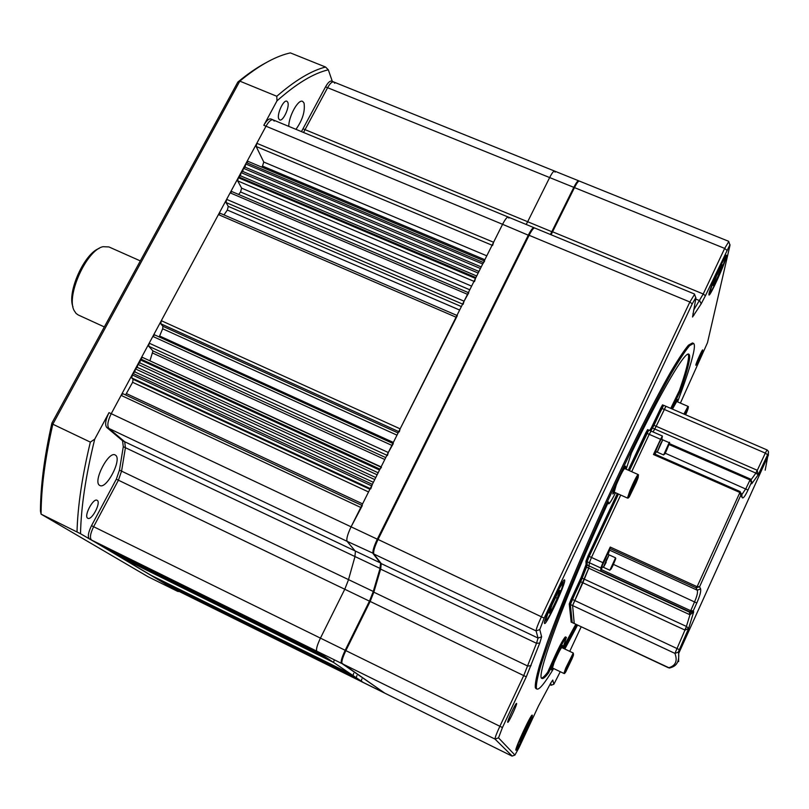 <?xml version="1.0" encoding="UTF-8"?>
<svg xmlns="http://www.w3.org/2000/svg" width="809" height="809" viewBox="0 0 809 809"><rect width="100%" height="100%" fill="white"/><g stroke="black" fill="none" stroke-linecap="round" stroke-linejoin="round"><path stroke-width="1.21" d="M287.771 102.258L286.912 101.256C283.585 99.163 276.496 114.645 278.812 118.933L279.651 119.884C282.968 121.926 289.996 106.677 287.771 102.258M97.242 500.397L97.08 500.296C93.197 497.778 83.549 516.203 87.716 518.225L87.837 518.286C91.741 520.743 101.287 502.561 97.242 500.397M115.616 455.255L115.191 454.982C108.639 450.704 92.701 481.537 99.537 485.309L99.861 485.501C106.464 489.607 122.139 459.441 115.616 455.255M295.963 129.339C302.576 120.005 305.266 111.248 304.042 103.056L302.657 101.408C298.42 98.708 288.671 116.172 288.762 126.356M77.017 531.867C77.704 506.212 82.144 476.299 90.345 442.118L94.724 439.166C85.794 475.449 81.062 506.97 80.526 533.728L41.077 514.14L40.45 511.045C40.571 485.734 44.394 456.418 51.897 423.087L237.836 82.073L239.818 81.133L276.789 96.271C295.123 80.364 311.384 70.626 325.562 67.036L290.34 52.888L288.388 53.364C274.029 57.004 257.838 66.267 239.818 81.133L52.828 424.209C45.082 458.369 41.158 488.343 41.077 514.14L147.986 576.696L177.444 591.268L178.728 591.237M51.897 423.087L52.828 424.209L90.345 442.118M334.724 83.256L333.733 81.982C332.044 81.517 330.001 83.418 327.605 87.706L303.527 132.464L327.605 87.706L549.655 177.565L527.761 221.555L549.655 177.565C551.96 173.065 553.619 170.911 554.65 171.103C553.619 170.911 551.96 173.065 549.655 177.565L573.814 187.344C576.109 182.824 577.737 180.64 578.688 180.801L578.92 181.095M274.19 121.097L273.129 119.904C271.096 119.328 268.73 121.431 266.009 126.214C268.73 121.431 271.096 119.328 273.129 119.904L508.285 217.075M94.724 439.166L109.013 412.641L111.237 413.692L266.009 126.214L502.571 224.305C505.18 219.269 507.101 216.863 508.345 217.095L508.841 218.086M109.013 412.641C105.504 419.81 104.745 424.735 106.727 427.415L108.932 428.457C106.96 425.787 107.728 420.862 111.237 413.692C107.728 420.862 106.96 425.787 108.932 428.457L124.707 441.775L125.415 447.701L121.562 471.141L118.417 480.202L93.622 526.71C90.284 533.566 89.597 538.015 91.548 540.048C89.597 538.015 90.284 533.566 93.622 526.71L118.417 480.202L121.562 471.141L125.415 447.701L124.707 441.775L108.932 428.457L347.101 541.332L355.414 551.334L347.101 541.332C346.222 539.118 347.557 534.264 351.116 526.76L362.311 505.564M178.283 591.601L91.548 540.048L316.855 651.205C315.884 649.617 317.088 645.238 320.465 638.089L344.786 589.215L348.406 579.992L354.898 556.885L355.414 551.334L354.898 556.885L348.406 579.992L344.786 589.215L320.465 638.089C317.088 645.238 315.884 649.617 316.855 651.205L363.656 682.705L361.239 681.077L361.896 678.923M172.236 588.022L174.127 588.962M80.526 533.728L97.586 543.628M325.562 67.036L328.323 69.817C313.538 73.265 296.428 83.61 276.991 100.842L263.815 125.304L266.009 126.214L256.807 143.294L256.18 146.51L263.764 162.043L262.5 166.078L484.834 259.719M276.991 100.842L276.789 96.271M332.327 81.416L328.323 69.817M237.836 82.073C247.685 73.932 257.029 67.511 265.878 62.799M333.642 81.942L331.68 81.153C329.981 80.688 327.938 82.589 325.542 86.866L301.464 131.604M273.027 119.853L270.944 118.994C268.912 118.427 266.535 120.521 263.815 125.304M106.727 427.415L122.564 440.753L123.292 446.689L119.459 470.13L116.314 479.191L91.518 525.678C88.181 532.534 87.493 536.984 89.455 539.016M387.45 455.507L388.3 452.504L393.305 443.595M370.765 488.838L372.352 484.358L132.909 373.424L134.86 371.897L135.356 368.884L137.297 367.367L137.793 364.353L139.735 362.847L140.685 358.984L379.967 469.149L381.443 467.309M379.967 469.149L379.522 470.029L140.24 359.823M97.545 543.608L320.283 653.51L316.855 651.205L341.428 663.319C340.569 661.782 341.823 657.424 345.21 650.234L369.47 601.107L373.141 591.864L379.937 568.798L380.584 563.286L373.121 553.669C372.373 551.505 373.778 546.651 377.328 539.118L528.388 235.014C530.987 229.938 532.858 227.501 534.001 227.703L534.274 227.986M97.565 543.618L320.293 653.51M324.288 656.21L104.128 547.501L324.288 656.21M326.876 657.95L109.124 550.464M116.091 554.59L329.668 659.831L116.132 554.61M116.112 554.6L330.861 660.619M334.248 660.002L333.551 662.44L350.712 673.988L151.091 575.32L120.854 557.411L333.551 662.44M156.936 578.779L353.998 676.203L353.017 675.545L353.685 673.3M356.253 677.72L160.89 581.125L356.253 677.72L356.911 675.515M164.803 583.441L358.458 679.206M169.597 585.817L174.006 588.901L363.726 682.745M555.075 172.186L554.65 171.103L578.637 180.781M526.184 224.467L527.761 221.555L526.184 224.467M256.807 143.294L493.581 242.255L502.571 224.305L351.116 526.76C347.557 534.264 346.222 539.118 347.101 541.332L373.627 553.487M493.581 242.255L492.61 245.461M484.621 261.054L482.7 263.987L245.683 163.964L245.066 167.16L481.224 266.94M238.291 177.697L475.48 278.417L475.894 277.578L238.716 176.898L238.291 177.697L237.674 180.872L241.618 188.143L240.566 191.976L469.776 289.784M475.48 278.417L474.529 281.583M468.745 292.787L464.073 301.181L463.142 304.326M457.328 315.611L400.152 428.841L399.282 431.864M220.179 213.384L218.43 214.587L161.294 320.698L160.779 323.752L162.912 326.3L162.66 328.767L159.626 336.008L393.346 442.422M223.982 214.921L227.339 210.047L459.633 310.039M231.859 191.682L230.13 192.845L226.631 199.348L226.035 202.513L228.259 206.376L227.339 210.047M238.655 194.473L240.566 191.976M245.066 167.16L243.357 168.272L242.751 171.457L241.042 172.58L240.425 175.765L476.693 275.99M240.425 175.765L238.716 176.898M241.042 172.58L478.17 273.038M242.751 171.457L478.958 271.46M243.357 168.272L480.435 268.507M245.683 163.964L246.411 162.609L483.418 262.551M248.11 161.507L246.411 162.609M261.58 167.058L262.5 166.078M554.6 171.083L333.733 81.982C332.044 81.517 330.001 83.418 327.605 87.706L325.542 86.866M163.357 582.48L357.639 678.65M162.235 581.813L357.002 678.225M353.998 676.203L156.916 578.779L155.025 577.262M120.662 556.845L120.854 557.411M113.826 552.79L114.029 553.366M107.466 549.341L325.926 657.302M106.04 548.492L325.107 656.756M103.926 546.753L104.128 547.501M378.025 539.532L111.237 413.692L121.097 395.368L122.978 393.73L361.825 505.362M132.909 373.424L131.645 377.874L133.111 379.33L132.625 382.313L125.577 394.934M134.86 371.897L373.374 482.306M135.356 368.884L374.739 479.575M137.297 367.367L375.76 477.532M137.793 364.353L377.136 474.792M139.735 362.847L378.147 472.769M140.685 358.984L142.505 357.406L380.968 467.127M149.918 360.814L381.1 466.884M392.84 443.423L154.61 334.865L152.83 336.423L149.2 343.178L148.684 346.212L152.962 350.934L149.999 360.592M159.161 336.938L159.626 336.008M669.367 443.585L751.328 479.444L755.889 473.103L654.764 429.043L653.015 431.925L656.19 426.292L653.975 425.332L650.8 430.954L663.653 405.309L661.904 408.414L660.801 407.938L662.551 404.834L663.663 405.491M660.801 407.938L651.447 427.597L654.764 429.043L665.868 406.442M661.823 439.439L662.379 436.011L660.569 439.297L649.202 434.332L631.687 471.677L649.202 434.332L646.927 433.341L648.778 430.075L629.412 470.676L646.927 433.341L645.794 432.845L647.645 429.579L648.788 430.236M662.379 436.011L651.043 431.066L649.202 434.332L651.053 431.227M572.196 622.525L570.365 604.505L586.505 567.149L587.112 561.699L589.185 556.39L618.45 494.036L589.185 556.39L588.052 555.864L617.307 493.52M574.248 623.486L572.6 605.547L588.75 568.191L589.387 562.751L591.47 557.441L620.725 495.047L591.47 557.441L589.185 556.39L587.112 561.699L587.182 565.046L586.06 564.53L585.969 561.173L588.052 555.864M768.419 451.493L768.358 453.141L758.195 474.812L751.723 483.762L751.622 481.315L751.834 483.145L751.601 481.8L751.46 482.407L749.68 479.788L669.053 444.556M751.076 479.727L751.723 483.762L751.46 482.407L747.991 490.042C744.947 496.514 742.975 498.991 742.096 497.484L741.843 495.179M660.569 439.297L653.46 454.516L653.915 453.677L739.79 491.447L741.418 493.854L699.563 586.808L696.033 587.799L609.693 548.391L610.229 547.056L696.63 586.474L699.563 586.808L700.624 588.912C701.14 591.298 699.866 595.99 696.802 602.988L693.242 610.856L689.784 611.847L600.723 570.851L601.249 569.536L690.37 610.552L693.242 610.856L693.677 611.867L688.651 628.391L685.102 630.14L582.874 582.773L588.75 568.191L589.387 562.751L591.47 557.441L602.917 562.69L600.804 567.999L600.723 570.851M678.235 652.185L678.68 653.439C679.641 666.272 671.986 667.061 669.539 668.042L574.188 623.456L668.527 667.809C675.626 665.807 677.76 660.993 674.928 653.389L678.235 652.185L688.651 628.391L686.507 626.49L674.928 653.389L572.6 605.547L582.874 582.773L580.64 581.742L582.177 578.192L581.054 577.677L586.06 564.53M610.229 547.056L602.917 562.69M757.184 470.241L758.195 474.812L755.889 473.103L757.184 470.241L656.19 426.292L665.858 406.26L663.653 405.309M585.382 566.634L586.505 567.149L582.177 578.192L686.406 626.429L689.976 614.769L586.505 567.149L587.182 565.046L690.037 612.403L693.677 611.867L689.976 614.769L690.33 612.524M571.245 598.893L569.253 603.989L570.365 604.505L572.135 622.495L574.188 623.456L572.6 605.547L570.365 604.505L572.357 599.408L571.245 598.893L581.054 577.677M656.251 451.725L655.007 454.152M741.722 494.805L745.908 488.606L750.428 479.13L751.601 481.8L750.428 479.13L749.68 479.788M602.493 566.887L601.249 569.536M609.693 548.391L609.592 550.15L697.277 590.196L696.033 587.799L696.63 586.474M608.125 554.428L609.592 550.15M690.188 611.988L694.648 601.643C697.085 596.011 697.955 592.198 697.277 590.196L700.624 588.912M653.915 453.677L739.81 491.417L739.406 492.287L653.46 454.516M750.054 478.968L669.346 443.666L750.408 479.15M739.8 491.447L741.893 495.351M742.096 497.484L739.406 492.287M684.788 630.009L686.507 626.49M668.467 667.779L670.833 667.627M765.193 470.181L768.398 453.02C768.742 451.918 768.287 450.886 767.033 449.925L765.324 453.111L661.904 408.414L653.975 425.332L652.873 424.846M767.357 454.577L765.324 453.111L755.99 473.144M690.37 610.552L689.126 614.446M740.255 491.67L696.539 587.971M606.406 559.788L609.106 554.883L603.453 567.321L606.406 559.788M612.332 566.401L614.618 561.011M603.453 567.321L601.856 566.593L607.508 554.145L615.548 557.826L609.875 570.274L603.453 567.321L606.153 562.407M660.356 444.242L662.773 439.853L657.242 452.16L660.356 444.242M665.938 451.301L668.254 445.911M658.769 443.544L661.186 439.166L669.164 442.644L663.633 454.961L655.664 451.462L658.769 443.544M384.427 692.909L174.066 588.932M533.95 227.673L508.345 217.095C507.101 216.863 505.18 219.269 502.571 224.305L529.005 235.5M550.423 234.489L573.814 187.344L574.39 187.819M384.315 692.828L341.833 663.178M702.667 350.307L702.687 349.892C702.364 349.175 696.246 362.594 695.851 364.899L695.841 365.284C696.165 365.971 702.212 352.704 702.667 350.307M516.587 703.456L516.557 703.426C515.899 702.455 506.828 721.871 507.739 722.306L507.759 722.326C508.446 723.226 517.416 704.063 516.587 703.456M625.195 468.805L625.66 466.186C624.811 464.7 612.726 490.982 612.858 494.026L614.607 492.317M562.164 647.756L562.649 645.511C561.992 644.318 550.626 668.831 551.354 669.882L552.79 668.133M677.022 401.638L677.487 399.474L672.299 409.041M564.712 580.255L564.571 579.942C563.054 577.515 543.011 620.634 544.457 623.274L544.578 623.476C546.247 625.559 565.693 583.774 564.712 580.255M726.371 256.716L726.442 255.209C725.481 253.177 710.171 286.952 709.008 293.667L708.977 294.982C710.019 296.792 724.894 264.058 726.371 256.716M532.271 715.176L532.231 715.126C531.28 713.407 514.322 749.852 515.899 750.226L515.93 750.246C516.991 751.723 533.556 716.157 532.271 715.176M688.146 354.13C688.803 355.222 688.702 357.902 687.852 362.149C686.528 368.671 683.736 378.076 679.479 390.363L670.752 408.373M671.773 408.808L680.49 390.798C684.758 378.511 687.569 369.116 688.914 362.604C689.905 357.699 689.885 354.908 688.874 354.231C685.294 350.712 662.44 388.967 631.424 453L626.146 469.22M562.862 648.09L566.381 637.371C563.954 639.777 559.09 649.253 551.809 665.817L550.777 665.332C558.058 648.767 562.922 639.282 565.37 636.895L566.381 637.371M677.568 401.871C685.941 379.623 691.27 363.231 693.535 352.714C694.668 347.263 694.688 344.159 693.576 343.4L689.571 345.676C685.243 350.843 679.226 359.975 671.521 373.101C654.835 402.457 630.808 450.542 606.568 503.481C588.153 544.194 572.287 581.368 558.958 615.022C551.081 635.49 544.973 652.529 540.645 666.11C537.398 677.457 535.993 684.869 536.428 688.338L537.024 689.096C539.381 689.814 544.922 682.958 553.649 668.537M564.834 649.03L577.575 625.084M536.013 688.611L535.356 687.812C534.901 684.343 536.286 676.921 539.522 665.574L546.955 643.327C559.666 608.055 581.246 556.056 605.365 502.945C629.594 450.006 653.642 401.942 670.358 372.605C678.084 359.489 684.111 350.358 688.449 345.21L692.494 342.945L693.333 343.299M693.626 310.15L703.233 293.98L724.672 248.403L728.778 241.557M680.399 403.094L707.491 342.703L729.991 245.299L728.687 241.325L579.355 181.074C578.405 180.913 576.777 183.097 574.481 187.617L551.091 234.762M512.198 756.041L495.007 739.082C494.916 737.788 496.544 733.5 499.911 726.199L523.797 675.424L536.509 643.286L538.056 638.068L536.074 630.899C536.134 629.068 537.955 624.275 541.524 616.519L689.875 301.99L694.587 294.314M729.991 244.571L705.397 295.77L701.17 303.83L692.544 317.017L695.912 298.157L694.456 294.011L534.719 227.996C533.566 227.794 531.695 230.241 529.096 235.308L378.056 539.461C374.506 546.995 373.101 551.849 373.839 554.013L381.282 563.62L380.624 569.121L373.829 592.188L370.158 601.431L345.888 650.567C342.51 657.757 341.246 662.116 342.106 663.653L384.841 693.182M512.046 756.102L384.771 693.151L512.046 756.102L514.928 755.08L519.044 747.597L538.47 705.994L550.757 683.018L552.759 680.056L553.862 684.283L560.263 671.703M551.303 685.193L550.595 683.312M549.877 684.626L551.121 685.223L553.852 684.262L551.141 685.253L549.867 684.647M695.861 297.51L692.211 303.901L544.154 618.096L539.775 629.584L541.625 636.804L539.745 643.074L526.295 676.83L502.45 727.544L498.516 737.848L514.928 755.08M569.738 651.356L581.196 626.783M563.833 648.555L576.787 624.71M615.558 492.742C611.796 500.124 609.511 503.805 608.692 503.774L608.59 501.974L607.387 504.149C564.571 597.689 534.931 678.903 542.04 678.448C543.203 678.973 545.408 677.093 548.654 672.795L551.809 665.817M651.447 427.597L649.688 430.469M628.269 470.171L645.794 432.845M579.527 581.226L580.64 581.742L572.357 599.408L679.085 649.516M571.174 622.04L569.253 603.989M571.114 622.01L572.155 622.536L571.124 622.05M548.654 672.795L547.622 672.299C544.912 675.879 542.91 677.79 541.625 678.023M547.622 672.299L550.777 665.332M575.816 624.255L562.943 647.888M140.331 260.902L108.922 246.937L103.056 246.694C86.715 249.799 65.842 295.892 74.135 310.545L76.086 313.457L78.291 314.994M72.952 306.742C66.874 292.292 84.348 253.419 99.194 248.393M521.866 736.048L528.439 723.489L522.088 738.293L519.762 741.873L521.866 736.048M522.088 738.293L521.127 737.818M520.47 739.487L522.038 738.354M525.324 728.616L526.406 729.142M526.437 729.03L527.114 725.208M527.205 725.056L528.398 723.6M522.169 738.111L526.315 729.324M614.193 492.125L616.327 484.642C620.452 475.025 623.243 469.584 624.71 468.31L624.781 468.623M614.021 492.044L616.387 484.561C620.432 475.136 623.163 469.796 624.609 468.542L638.068 474.509M635.732 481.112L636.279 481.355L630.929 492.974L633.477 485.612L636.208 480.303L636.279 481.355L635.864 480.88M633.649 487.675L632.739 487.271M630.98 492.883L633.599 487.766M633.69 487.554L636.228 481.466M716.521 275.829L722.316 264.796L718.968 274.291L714.478 283.737L713.204 285.537L713.184 284.657L716.521 275.829M714.478 283.737L713.578 283.372M713.457 283.767L714.448 283.757M722.194 265.686L721.476 265.645M717.462 273.675L718.968 274.291M719.039 274.12L722.154 265.837M714.559 283.554L718.888 274.473M552.041 604.94L557.33 593.877L559.879 590.398L557.239 598.306L551.92 609.45L549.24 612.949L552.041 604.94M551.92 609.45L550.494 608.783M549.786 610.775L551.869 609.521M559.899 590.57L559.363 590.762L559.879 590.398M555.47 597.477L557.239 598.306M557.29 598.154L559.899 590.661M552.021 609.238L557.138 598.518M552.476 667.981L554.054 662.642C557.836 653.915 560.425 648.818 561.81 647.342L561.851 647.615M563.893 673.442L552.345 667.921L554.104 662.541C557.816 653.996 560.354 648.99 561.719 647.544L573.268 653.035L573.429 654.107L566.593 668.113C563.064 676.981 565.602 672.016 563.893 673.442L565.734 668.092L573.268 653.035M566.796 668.487L571.973 657.747L566.796 668.487M569.597 663.734L568.919 663.41M567.139 668.649L569.556 663.825M569.637 663.643L571.741 658.647M683.908 414.046L688.014 406.371L676.597 401.456L672.431 409.101L676.729 401.507M684.839 414.451L686.123 411.862M685.992 412.125L685.435 414.704M684.98 414.511L686.366 412.398M303.142 128.864L552.557 232.021M122.564 440.753L380.938 563.165M123.292 446.689L380.736 568.757M119.459 470.13L373.94 591.773M116.314 479.191L370.138 601.471M91.518 525.678L502.45 727.544M162.66 328.767L396.986 435.141M162.912 326.3L398.089 432.946M160.779 323.752L398.756 431.622M161.294 320.698L400.152 428.841M218.43 214.587L456.054 317.199M228.259 206.376L461.373 306.571M226.035 202.513L462.617 304.103M226.631 199.348L464.073 301.181M230.13 192.845L467.501 294.334M241.618 188.143L471.607 286.133M237.674 180.872L474.003 281.36M263.764 162.043L486.785 255.826M256.18 146.51L492.084 245.238M169.728 586.363L361.239 681.077M155.176 577.747L353.017 675.545M121.097 395.368L360.774 507.465M126.538 393.639L362.574 503.865M132.625 382.313L368.54 491.953M133.111 379.33L369.895 489.243M131.645 377.874L370.229 488.585M132.14 374.86L371.594 485.865M152.81 353.139L384.791 459.512M152.962 350.934L385.751 457.591M148.684 346.212L386.914 455.255M149.2 343.178L388.3 452.504M152.83 336.423L391.859 445.385M600.804 567.999L585.969 561.173M678.65 661.59L678.68 653.439L768.388 455.245L768.358 453.141M665.2 453.212L747.991 490.042M613.465 564.409L696.802 602.988M612.989 565.451C609.935 571.376 610.037 570.567 613.273 563.024L615.791 558.554L612.989 565.451M666.464 450.623C663.309 457.672 664.219 453.353 667.162 447.347L669.397 443.484L666.464 450.623M680.49 390.798L679.479 390.363M726.795 250.234L724.672 248.403L574.481 187.617M705.397 295.77L703.233 293.98L552.648 231.829M701.17 303.83L699.704 300.685L695.74 299.047M692.211 303.901L689.875 301.99L529.096 235.308M544.154 618.096L378.056 539.461M539.775 629.584L536.074 630.899L373.839 554.013M541.625 636.804L538.056 638.068L381.282 563.62M539.745 643.074L536.509 643.286L380.624 569.121M531.098 665.625L527.802 666.08L373.829 592.188M526.295 676.83L370.158 601.431M498.526 737.859L495.017 739.092L342.106 663.653M692.969 313.589L693.879 315.358M550.049 669.973L549.028 669.488M608.55 503.198L607.974 502.935M679.155 393.831L678.144 393.396M677.578 396.825L676.557 396.39M530.957 716.582C531.786 717.189 531.21 715.348 523.838 730.679C527.165 723.509 529.582 719.231 531.098 717.836L524.363 734.612C520.167 743.36 517.74 747.678 517.072 747.567C517.325 745.494 519.58 739.861 523.838 730.679L516.233 748.305M521.057 738.93L519.874 741.266M630.929 490.669L637.846 476.37C638.857 475.581 638.301 477.684 636.167 482.68L629.311 496.857C627.986 498.657 628.522 496.595 630.929 490.669M629.938 490.608C634.013 481.173 636.723 475.813 638.079 474.519C638.554 477.007 640.991 468.451 630.909 490.689C626.429 502.167 629.331 496.483 627.45 498.061L629.938 490.608M719.575 267.809C723.145 260.154 724.955 257.495 724.995 259.841C722.215 268.082 719.171 275.576 715.884 282.321C711.637 291.038 709.806 293.778 710.383 290.542C711.93 285.233 714.994 277.659 719.575 267.809M562.892 581.6C563.731 583.137 563.812 579.072 554.65 597.578C558.786 588.74 561.648 584.088 563.236 583.623C561.456 590.176 558.564 597.548 554.559 605.729C549.412 616.276 546.53 621.009 545.923 619.896C546.459 616.377 549.362 608.944 554.661 597.588C547.642 610.967 545.438 623.112 544.76 621.1M551.071 609.834L549.392 613.091M566.603 668.092L572.802 655.138C573.996 653.601 573.692 654.906 571.902 659.072L565.754 671.925C564.369 674.14 564.652 672.866 566.603 668.092M688.014 406.371C688.601 407.766 689.592 403.913 684.616 414.36C689.42 403.893 688.884 407.594 686.133 413.652L685.648 414.795M219.997 213.202L456.933 315.439M231.677 191.49L468.36 292.615M247.908 161.294L484.247 260.892M151.101 575.33L350.712 673.988M122.978 393.73L361.835 505.342M142.505 357.406L380.988 467.106M154.61 334.865L392.861 443.393M651.033 431.055L648.778 430.075M574.208 623.496L572.155 622.536M767.033 449.925L665.858 406.26M615.548 557.826L609.875 570.274M669.164 442.644C670.206 441.502 669.539 443.059 667.172 447.337L663.633 454.961M384.235 692.888L363.696 682.725M537.024 689.096L535.952 688.58M498.516 737.848L495.007 739.082M608.692 503.774L607.761 503.36M78.129 314.923L104.331 326.927M613.333 492.024L613.9 492.276M624.123 468.047L624.7 468.3M627.45 498.061L614.001 492.044M724.985 256.837C724.116 260.468 728.535 250.527 719.585 267.789C713.821 280.551 710.656 288.51 710.09 291.644L709.21 292.838M713.134 284.96L713.204 285.537M721.78 265.19L722.316 264.796M549.372 612.241L549.463 613.091"/></g></svg>
